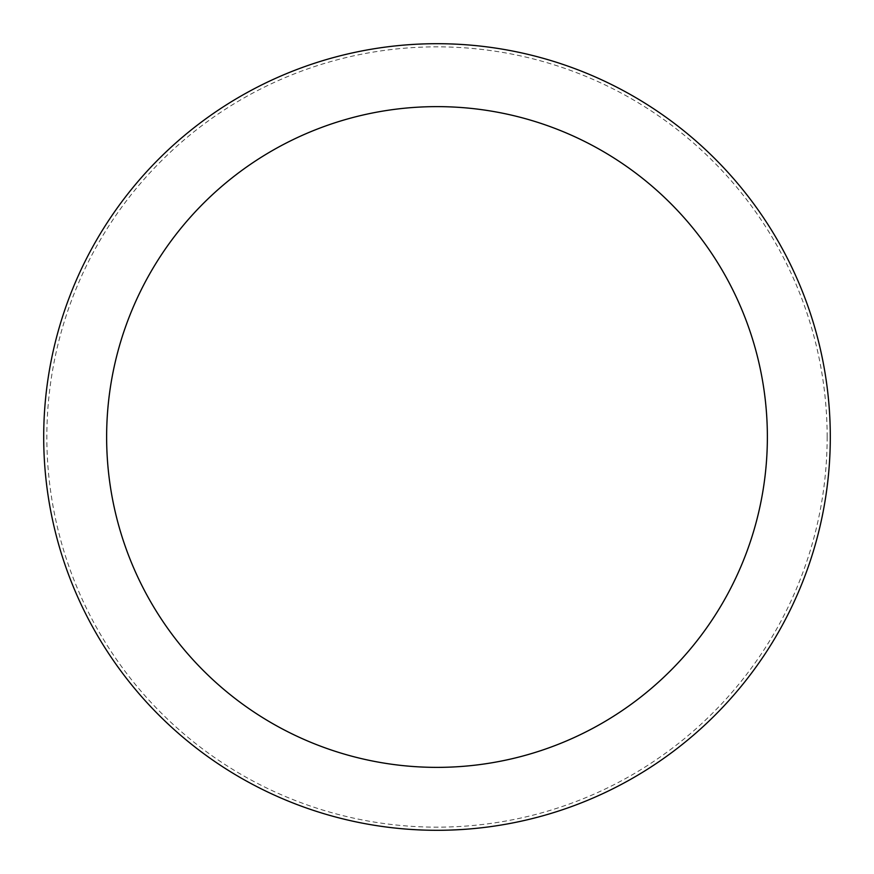 <?xml version="1.0" encoding="UTF-8"?>
<svg xmlns="http://www.w3.org/2000/svg" width="874" height="874" viewBox="0 0 874 874"><rect width="100%" height="100%" fill="white"/><g stroke="black" fill="none" stroke-linecap="round" stroke-linejoin="round"><path stroke-width="0.66" stroke-dasharray="4.37 3.28" d="M830.3 437A393.3 393.3 0 0 0 437 43.7A393.3 393.3 0 0 0 43.7 437A393.3 393.3 0 0 0 437 830.3A393.3 393.3 0 0 0 830.3 437A393.3 393.3 0 0 0 437 43.7A393.3 393.3 0 0 0 43.7 437A393.3 393.3 0 0 0 437 830.3A393.3 393.3 0 0 0 830.3 437A393.3 393.3 0 0 0 437 43.7A393.3 393.3 0 0 0 43.7 437A393.3 393.3 0 0 0 437 830.3A393.3 393.3 0 0 0 830.3 437M827.154 437A390.154 390.154 0 0 0 437 46.846A390.154 390.154 0 0 0 46.846 437A390.154 390.154 0 0 0 437 827.154A390.154 390.154 0 0 0 827.154 437"/><path stroke-width="1.31" d="M830.3 437A393.3 393.3 0 0 0 437 43.7A393.3 393.3 0 0 0 43.7 437A393.3 393.3 0 0 0 437 830.3A393.3 393.3 0 0 0 830.3 437M767.372 437A330.372 330.372 0 0 0 437 106.628A330.372 330.372 0 0 0 106.628 437A330.372 330.372 0 0 0 437 767.372A330.372 330.372 0 0 0 767.372 437"/></g></svg>
